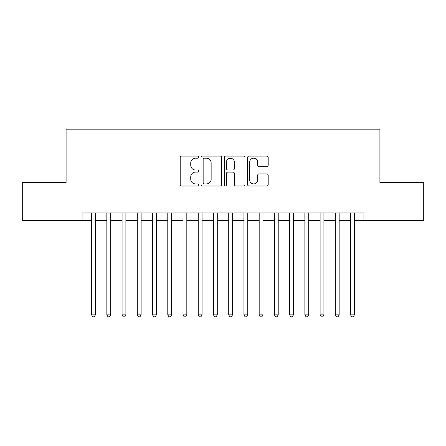 <?xml version="1.0" encoding="UTF-8"?>
<svg xmlns="http://www.w3.org/2000/svg" width="446" height="446" viewBox="0 0 446 446"><rect width="100%" height="100%" fill="white"/><g stroke="black" fill="none" stroke-linecap="round" stroke-linejoin="round"><path stroke-width="0.67" d="M198.626 157.148A1.048 1.048 0 0 0 197.578 156.1L181.695 156.1A1.494 1.494 0 0 0 180.201 157.594L180.201 184.51A1.494 1.494 0 0 0 181.695 186.004L197.578 186.004A1.048 1.048 0 0 0 198.626 184.962A1.048 1.048 0 0 0 197.578 183.914L195.526 183.914A4.783 4.783 0 0 1 190.737 179.13L190.737 176.884A4.783 4.783 0 0 1 195.526 172.1L197.578 172.1A1.048 1.048 0 0 0 198.626 171.052A1.048 1.048 0 0 0 197.578 170.01L195.526 170.01A4.783 4.783 0 0 1 190.737 165.221L190.737 162.98A4.783 4.783 0 0 1 195.526 158.196L197.578 158.196A1.048 1.048 0 0 0 198.626 157.148M266.697 166.642A1.494 1.494 0 0 0 268.197 165.148L268.197 157.594A1.494 1.494 0 0 0 266.697 156.1L249.058 156.1A1.494 1.494 0 0 0 247.558 157.594L247.558 184.51A1.494 1.494 0 0 0 249.058 186.004L266.697 186.004A1.494 1.494 0 0 0 268.197 184.51L268.197 175.389A1.494 1.494 0 0 0 266.697 173.895L259.148 173.895A1.494 1.494 0 0 0 257.654 175.389L257.654 179.911A3.997 3.997 0 0 1 253.651 183.914A3.997 3.997 0 0 1 249.654 179.911L249.654 162.193A3.997 3.997 0 0 1 253.651 158.196A3.997 3.997 0 0 1 257.654 162.193L257.654 165.148A1.494 1.494 0 0 0 259.148 166.642L266.697 166.642M82.092 220.564L22.3 220.564L22.3 182.481L66.097 182.481L66.097 129.162L379.903 129.162L379.903 182.481L423.7 182.481L423.7 220.564L363.908 220.564L363.908 212.948L82.092 212.948L82.092 220.564L91.614 220.564M221.69 157.594A1.494 1.494 0 0 0 220.196 156.1L202.551 156.1A1.494 1.494 0 0 0 201.057 157.594L201.057 184.51A1.494 1.494 0 0 0 202.551 186.004L220.196 186.004A1.494 1.494 0 0 0 221.69 184.51L221.69 157.594M225.804 156.1L243.449 156.1A1.494 1.494 0 0 1 244.943 157.594L244.943 184.51A1.494 1.494 0 0 1 243.449 186.004L235.895 186.004A1.494 1.494 0 0 1 234.401 184.51L234.401 173.594A1.494 1.494 0 0 0 232.907 172.1L227.895 172.1A1.494 1.494 0 0 0 226.401 173.594L226.401 184.962A1.048 1.048 0 0 1 225.353 186.004A1.048 1.048 0 0 1 224.31 184.962L224.31 157.594A1.494 1.494 0 0 1 225.804 156.1M95.422 220.564L106.845 220.564M110.653 220.564L122.081 220.564M125.889 220.564L137.312 220.564M141.12 220.564L152.543 220.564M156.356 220.564L167.78 220.564M171.587 220.564L183.011 220.564M186.818 220.564L198.247 220.564M202.055 220.564L213.478 220.564M217.286 220.564L228.714 220.564M232.522 220.564L243.945 220.564M247.753 220.564L259.182 220.564M262.989 220.564L274.413 220.564M278.22 220.564L289.644 220.564M293.457 220.564L304.88 220.564M308.688 220.564L320.111 220.564M323.919 220.564L335.347 220.564M339.155 220.564L350.578 220.564M354.386 220.564L363.908 220.564M204.196 158.196A1.048 1.048 0 0 0 203.153 159.244L203.153 182.866A1.048 1.048 0 0 0 204.196 183.914L206.364 183.914A4.783 4.783 0 0 0 211.148 179.13L211.148 162.98A4.783 4.783 0 0 0 206.364 158.196L204.196 158.196M234.401 162.272A3.997 3.997 0 0 0 230.404 158.269A3.997 3.997 0 0 0 226.401 162.272L226.401 168.51A1.494 1.494 0 0 0 227.895 170.01L232.907 170.01A1.494 1.494 0 0 0 234.401 168.51L234.401 162.272M95.422 212.948L95.422 314.859L91.614 314.859L91.614 212.948M95.422 314.859L94.279 316.838L92.757 316.838L91.614 314.859M110.653 212.948L110.653 314.859L106.845 314.859L106.845 212.948M110.653 314.859L109.51 316.838L107.988 316.838L106.845 314.859M125.889 212.948L125.889 314.859L122.081 314.859L122.081 212.948M125.889 314.859L124.746 316.838L123.219 316.838L122.081 314.859M141.12 212.948L141.12 314.859L137.312 314.859L137.312 212.948M141.12 314.859L139.977 316.838L138.455 316.838L137.312 314.859M156.356 212.948L156.356 314.859L152.543 314.859L152.543 212.948M156.356 314.859L155.214 316.838L153.686 316.838L152.543 314.859M171.587 212.948L171.587 314.859L167.78 314.859L167.78 212.948M171.587 314.859L170.444 316.838L168.922 316.838L167.78 314.859M186.818 212.948L186.818 314.859L183.011 314.859L183.011 212.948M186.818 314.859L185.681 316.838L184.153 316.838L183.011 314.859M202.055 212.948L202.055 314.859L198.247 314.859L198.247 212.948M202.055 314.859L200.912 316.838L199.39 316.838L198.247 314.859M217.286 212.948L217.286 314.859L213.478 314.859L213.478 212.948M217.286 314.859L216.143 316.838L214.621 316.838L213.478 314.859M232.522 212.948L232.522 314.859L228.714 314.859L228.714 212.948M232.522 314.859L231.379 316.838L229.857 316.838L228.714 314.859M247.753 212.948L247.753 314.859L243.945 314.859L243.945 212.948M247.753 314.859L246.61 316.838L245.088 316.838L243.945 314.859M262.989 212.948L262.989 314.859L259.182 314.859L259.182 212.948M262.989 314.859L261.847 316.838L260.319 316.838L259.182 314.859M278.22 212.948L278.22 314.859L274.413 314.859L274.413 212.948M278.22 314.859L277.077 316.838L275.556 316.838L274.413 314.859M293.457 212.948L293.457 314.859L289.644 314.859L289.644 212.948M293.457 314.859L292.314 316.838L290.786 316.838L289.644 314.859M308.688 212.948L308.688 314.859L304.88 314.859L304.88 212.948M308.688 314.859L307.545 316.838L306.023 316.838L304.88 314.859M323.919 212.948L323.919 314.859L320.111 314.859L320.111 212.948M323.919 314.859L322.781 316.838L321.254 316.838L320.111 314.859M339.155 212.948L339.155 314.859L335.347 314.859L335.347 212.948M339.155 314.859L338.012 316.838L336.49 316.838L335.347 314.859M354.386 212.948L354.386 314.859L350.578 314.859L350.578 212.948M354.386 314.859L353.243 316.838L351.721 316.838L350.578 314.859"/></g></svg>

